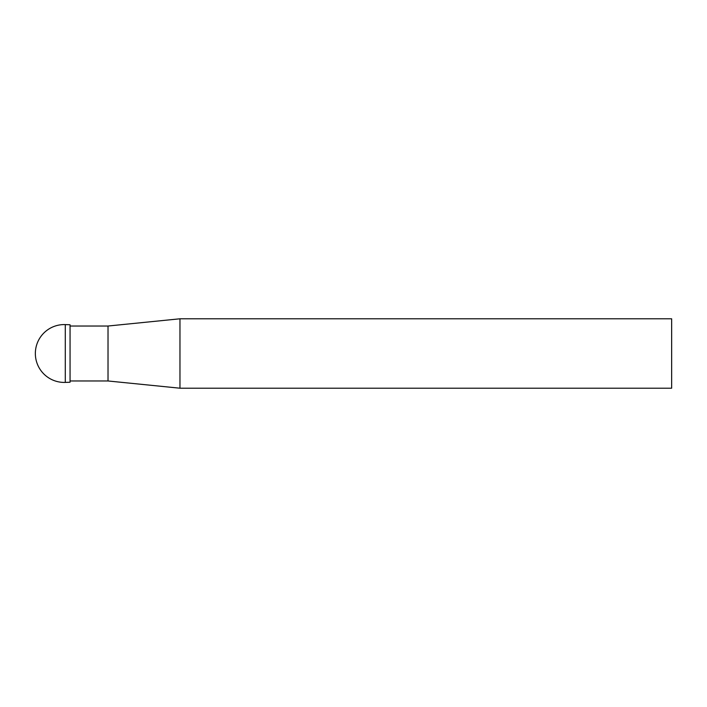 <?xml version="1.0" encoding="UTF-8"?>
<svg xmlns="http://www.w3.org/2000/svg" width="707" height="707" viewBox="0 0 707 707"><rect width="100%" height="100%" fill="white"/><g stroke="black" fill="none" stroke-linecap="round" stroke-linejoin="round"><path stroke-width="1.06" d="M70.055 326.024L108.021 326.024L108.021 380.976L179.967 388.205L179.967 318.795L671.65 318.795L671.65 388.205L179.967 388.205M65.283 324.593A28.925 28.925 0 0 0 35.35 353.5A28.925 28.925 0 0 0 65.283 382.407L65.283 324.593L70.055 324.76L70.055 382.24L65.283 382.407L70.055 382.24M70.055 380.976L108.021 380.976M108.021 326.024L179.967 318.795M35.35 353.5A28.925 28.925 0 0 0 65.283 382.407"/></g></svg>
